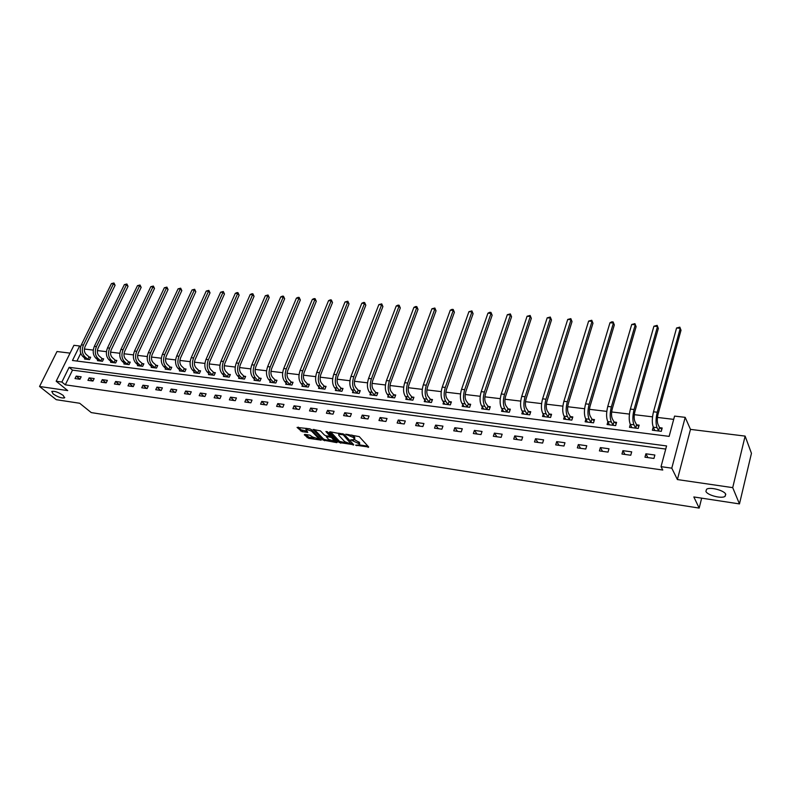 <?xml version="1.0" encoding="UTF-8"?>
<svg xmlns="http://www.w3.org/2000/svg" width="791" height="791" viewBox="0 0 791 791"><rect width="100%" height="100%" fill="white"/><g stroke="black" fill="none" stroke-linecap="round" stroke-linejoin="round"><path stroke-width="1.19" d="M355.614 445.175L368.695 447.024L359.262 436.612L345.697 434.2L353.518 437.581L354.477 439.638L350.71 439.865L359.223 443.81L359.381 444.967L355.614 445.175M63.211 395.421C58.425 392.237 54.619 390.902 51.791 391.426L53.126 393.918C57.901 397.082 61.698 398.397 64.506 397.883L63.211 395.421M725.762 494.326C724.536 490.46 709.952 486.633 706.571 489.263L705.898 491.369C707.243 495.215 721.6 498.992 725.06 496.382L725.762 494.326M304.762 434.388L304.298 434.803L308.638 438.343L321.245 440.142L311.288 429.533L309.686 428.801L297.06 427.427L302.063 431.639L307.778 432.37L305.82 429.256L311.545 431.085L318.061 437.828L318.249 438.807L312.574 436.998L309.914 435.169L304.762 434.388M61.876 382.043L56.171 381.232L73.919 345.311L79.614 345.983L72.475 360.488L669.137 436.375L674.565 416.096L685.184 417.351L671.786 468.173L661.039 466.65L666.576 445.936L69.124 367.311L61.876 382.043L65.297 384.831L662.759 470.032L661.039 466.65M739.466 503.916L732.713 487.642L745.122 436.098L751.45 453.322L739.466 503.916L693.836 496.956L699.175 508.089L91.242 412.586L79.683 403.262L56.27 399.692L39.55 386.483L67.739 390.596L56.171 381.232M745.122 436.098L690.474 429.384L677.393 479.564L732.713 487.642M677.393 479.564L671.786 468.173M339.151 442.515L353.725 444.74L344.144 434.388L329.936 431.787L329.422 432.212L339.151 442.515L339.576 441.388L346.666 442.95M336.798 442.644L322.975 440.053L313.028 429.424L320.464 430.887L324.478 435.09L326.07 435.821L330.144 436.296L325.932 431.54L327.405 431.757L337.312 442.238L336.798 442.644L337.055 441.971M70.053 353.132L57.001 351.53L39.55 386.483M699.175 508.089L701.666 498.152M665.745 449.07L72.495 370.129L65.297 384.831M654.869 455.023L645.901 453.797L644.962 457.198L653.939 458.444L654.869 455.023M631.693 451.859L622.903 450.662L621.953 454.024L630.743 455.24L631.693 451.859M608.991 448.764L600.379 447.597L599.42 450.919L608.032 452.106L608.991 448.764M586.754 445.738L578.32 444.582L577.341 447.874L585.775 449.031L586.754 445.738M564.962 442.762L556.696 441.635L555.697 444.888L563.973 446.025L564.962 442.762M543.605 439.855L535.507 438.748L534.498 441.961L542.606 443.079L543.605 439.855M522.683 436.998L514.733 435.91L513.715 439.094L521.655 440.192L522.683 436.998M502.156 434.2L494.375 433.132L493.337 436.286L501.128 437.354L502.156 434.2M482.035 431.451L474.402 430.413L473.354 433.527L480.987 434.575L482.035 431.451M462.3 428.762L454.815 427.743L453.747 430.818L461.242 431.856L462.3 428.762M442.94 426.122L435.594 425.123L434.526 428.168L441.872 429.177L442.94 426.122M423.946 423.531L416.738 422.552L415.661 425.568L422.869 426.557L423.946 423.531M405.308 420.99L398.239 420.021L397.141 423.007L404.221 423.986L405.308 420.99M387.017 418.498L380.066 417.549L378.968 420.505L385.919 421.465L387.017 418.498M369.061 416.046L362.238 415.117L361.131 418.043L367.953 418.983L369.061 416.046M351.431 413.644L344.728 412.724L343.61 415.621L350.314 416.55L351.431 413.644M334.109 411.28L327.533 410.381L326.416 413.248L332.991 414.158L334.109 411.28M317.112 408.957L310.645 408.077L309.518 410.925L315.975 411.814L317.112 408.957M300.402 406.683L294.054 405.813L292.917 408.631L299.265 409.501L300.402 406.683M283.989 404.448L277.76 403.598L276.613 406.376L282.852 407.236L283.989 404.448M267.872 402.243L261.742 401.413L260.585 404.171L266.715 405.012L267.872 402.243M252.022 400.088L246.001 399.267L244.844 401.996L250.866 402.827L252.022 400.088M236.44 397.962L230.527 397.151L229.36 399.86L235.283 400.681L236.44 397.962M221.134 395.876L215.31 395.075L214.143 397.764L219.967 398.565L221.134 395.876M206.075 393.819L200.35 393.038L199.184 395.698L204.909 396.489L206.075 393.819M191.274 391.802L185.638 391.031L184.471 393.671L190.097 394.442L191.274 391.802M176.709 389.815L171.172 389.053L169.996 391.674L175.533 392.435L176.709 389.815M162.392 387.857L156.944 387.115L155.758 389.706L161.206 390.457L162.392 387.857M148.303 385.939L142.944 385.207L141.757 387.778L147.116 388.51L148.303 385.939M134.44 384.05L129.17 383.328L127.984 385.87L133.254 386.601L134.44 384.05M120.796 382.191L115.615 381.48L114.418 384.001L119.609 384.713L120.796 382.191M107.378 380.362L102.266 379.66L101.08 382.162L106.182 382.864L107.378 380.362M94.169 378.553L89.136 377.871L87.939 380.352L92.972 381.044L94.169 378.553M81.157 376.783L76.213 376.111L75.016 378.563L79.96 379.245L81.157 376.783M673.685 419.368L657.45 417.43M652.526 416.847L634.313 414.672M629.418 414.089L611.651 411.963M606.786 411.389L589.453 409.313M584.618 408.739L567.701 406.722M562.885 406.149L546.383 404.181M541.598 403.608L525.491 401.68M520.725 401.116L504.994 399.237M500.268 398.674L484.903 396.835M480.196 396.281L465.197 394.491M460.52 393.928L445.867 392.178M441.21 391.624L426.893 389.914M422.275 389.36L408.285 387.699M403.677 387.145L390.012 385.514M385.435 384.97L372.067 383.368M367.518 382.834L354.457 381.272M349.938 380.728L337.164 379.205M332.665 378.671L320.177 377.178M315.698 376.645L303.487 375.191M299.038 374.657L287.093 373.233M282.664 372.699L270.977 371.305M266.577 370.781L255.147 369.417M250.767 368.893L239.584 367.558M235.234 367.044L224.278 365.729M219.957 365.215L209.229 363.939M204.928 363.425L194.438 362.169M190.156 361.665L179.883 360.439M175.632 359.925L165.576 358.728M161.344 358.224L151.496 357.048M147.284 356.543L137.644 355.396M133.452 354.892L124.009 353.765M119.846 353.27L110.592 352.163M106.449 351.669L97.382 350.591M93.269 350.097L84.38 349.039M80.751 353.29L76.945 361.062M653.237 427.021L652.357 430.215L661.286 431.342L662.186 427.99L659.773 427.684M635.855 428.149L636.488 424.599L634.896 421.484C633.917 418.943 633.937 415.552 634.965 411.31L658.339 328.433L657.519 326.495L653.92 326.218L630.387 409.095C628.845 415.463 628.815 420.545 630.308 424.352L629.488 427.348L638.228 428.445L639.148 425.133L636.785 424.836M607.883 421.781L607.083 424.54L615.645 425.617L616.585 422.335L614.261 422.048M585.904 419.2L585.132 421.791L593.517 422.839L594.476 419.606L592.202 419.319M564.359 416.659L563.617 419.092L571.834 420.12L572.813 416.916L570.578 416.639M543.239 414.158L542.517 416.452L550.585 417.46L551.574 414.286L549.389 414.019M522.535 411.696L521.842 413.851L529.752 414.85L530.751 411.706L528.606 411.449M502.236 409.273L501.563 411.31L509.315 412.289L510.333 409.184L508.227 408.917M482.332 406.89L481.679 408.818L489.283 409.778L490.311 406.703L488.245 406.445M462.804 404.537L462.171 406.376L469.627 407.306L470.665 404.27L468.648 404.023M443.642 402.224L443.029 403.974L450.346 404.893L451.394 401.887L449.417 401.64M424.836 399.959L424.243 401.62L431.431 402.52L432.489 399.544L430.541 399.307M406.386 397.725L405.803 399.307L412.853 400.187L413.93 397.24L412.012 397.013M388.272 395.52L387.709 397.042L394.63 397.903L395.708 394.986L393.829 394.758M370.485 393.354L369.931 394.808L376.734 395.658L377.821 392.771L375.972 392.544M353.013 391.229L352.479 392.623L359.154 393.463L360.251 390.596L358.442 390.378M335.859 389.142L335.344 390.477L341.9 391.298L342.997 388.46L341.228 388.243M319.01 387.086L318.506 388.361L324.943 389.172L326.05 386.364L324.31 386.146M302.459 385.059L301.964 386.285L308.292 387.076L309.41 384.307L307.689 384.09M286.194 383.062L285.699 384.248L291.919 385.029L293.046 382.28L291.365 382.073M270.206 381.104L269.731 382.251L275.841 383.012L276.969 380.283L275.317 380.085M254.484 379.176L254.02 380.273L260.031 381.035L261.168 378.325L259.537 378.128M239.04 377.287L238.585 378.345L244.488 379.087L245.635 376.407L244.033 376.209M223.853 375.418L223.408 376.437L229.212 377.169L230.359 374.519L228.787 374.321M208.913 373.579L208.478 374.568L214.193 375.28L215.34 372.66L213.797 372.462M194.23 371.77L193.805 372.729L199.421 373.431L200.578 370.831L199.055 370.643M179.775 369.99L179.359 370.92L184.886 371.612L186.043 369.031L184.55 368.843M165.566 368.24L165.161 369.14L170.589 369.812L171.756 367.261L170.283 367.073M151.575 366.52L151.18 367.38L156.529 368.052L157.696 365.521L156.242 365.333M137.822 364.819L137.426 365.66L142.687 366.322L143.863 363.801L142.429 363.623M124.276 363.148L123.89 363.959L129.071 364.611L130.248 362.12L128.844 361.942M110.948 361.507L110.572 362.288L115.664 362.931L116.841 360.459L115.456 360.291M97.827 359.885L97.451 360.647L102.474 361.279L103.651 358.827L102.296 358.659M84.904 358.283L84.538 359.025L89.482 359.648L90.668 357.216L89.324 357.048M80.603 346.853L79.614 345.983M690.474 429.384L685.184 417.351M72.495 370.129L69.124 367.311M645.901 453.797L647.869 457.603M622.903 450.662L624.979 454.449M600.379 447.597L602.554 451.354M578.32 444.582L580.584 448.319M556.696 441.635L559.059 445.353M535.507 438.748L537.959 442.436M514.733 435.91L517.265 439.588M494.375 433.132L496.985 436.78M474.402 430.413L477.082 434.041M454.815 427.743L457.564 431.342M435.594 425.123L438.422 428.702M416.738 422.552L419.625 426.112M398.239 420.021L401.185 423.571M380.066 417.549L383.081 421.069M362.238 415.117L365.313 418.617M344.728 412.724L347.852 416.204M327.533 410.381L330.717 413.841M310.645 408.077L313.879 411.518M294.054 405.813L297.337 409.234M277.76 403.598L281.082 406.999M261.742 401.413L265.104 404.794M246.001 399.267L249.402 402.629M230.527 397.151L233.968 400.493M215.31 395.075L218.791 398.407M200.35 393.038L203.87 396.34M185.638 391.031L189.197 394.323M171.172 389.053L174.762 392.326M156.944 387.115L160.563 390.368M142.944 385.207L146.592 388.44M129.17 383.328L132.848 386.542M115.615 381.48L119.312 384.673M102.266 379.66L106.004 382.844M89.136 377.871L92.893 381.035M76.213 376.111L79.97 379.235M359.589 444.404L359.658 442.673L359.223 443.81M354.516 439.608L359.658 442.673M354.694 439.074L354.754 437.304L354.319 438.451M351.837 435.01L354.754 437.304M359.46 444.898L367.944 446.183M330.628 431.886L339.576 441.388M351.847 443.741L352.964 443.909M351.283 444.176L343.235 434.803L338.686 434.21L338.864 435.406L344.658 441.605L351.283 444.176M339.052 433.132L338.914 433.626M336.531 441.418L334.464 441.101M330.094 440.439L324.982 439.658L324.547 440.775M314.324 429.483L323.41 438.936L324.982 439.658M330.589 435.169L330.213 436.138M328.591 439.4L334.336 441.22L331.923 437.878L330.331 437.146L326.268 436.662L328.591 439.4M334.504 440.785L334.959 439.747M331.706 436.316L330.776 436.019L330.331 437.146M330.282 435.94L330.776 436.019M318.407 438.382L318.862 437.383M298.296 427.12L300.936 429.81L306.918 431.184M305.534 434.506L309.073 437.235L314.007 437.987M318.387 438.659L320.385 438.956M654.533 430.492L654.671 429.968M659.476 427.447L657.964 424.302C657.044 421.751 657.084 418.32 658.092 414.039L681.011 330.233L680.24 328.285L657.242 412.23C655.719 418.686 655.66 423.828 657.054 427.664L658.567 430.788L659.476 427.447L661.81 429.375M676.572 327.998L679.825 327.138L680.24 328.285L676.572 327.998L653.495 411.795C651.972 418.241 651.913 423.373 653.317 427.199L654.76 430.522M679.825 327.138L681.011 330.233M636.488 424.599L638.782 426.468M653.92 326.218L657.143 325.368L657.519 326.495L634.066 409.52C632.523 415.908 632.484 421 633.957 424.807L630.308 424.352L631.841 427.644M633.957 424.807L635.559 427.911M657.143 325.368L658.339 328.433M613.964 421.811L612.293 418.716C611.265 416.195 611.265 412.833 612.313 408.64L636.112 326.663L635.252 324.755L611.364 406.861C609.802 413.179 609.792 418.221 611.344 421.999L613.025 425.083L613.964 421.811L616.219 423.62M631.722 324.478L634.916 323.638L635.252 324.755L631.722 324.478L607.765 406.445C606.203 412.744 606.203 417.786 607.765 421.554L609.386 424.836M634.916 323.638L636.112 326.663M591.905 419.082L590.155 416.007C589.077 413.505 589.058 410.173 590.116 406.03L614.33 324.933L613.43 323.035L589.127 404.26C587.535 410.509 587.565 415.502 589.186 419.25L590.946 422.315L591.905 419.082L594.11 420.832M609.97 322.768L611.75 321.828L613.134 321.937L613.43 323.035L609.97 322.768L585.607 403.855C584.015 410.084 584.035 415.067 585.676 418.815L587.387 422.078M613.134 321.937L614.33 324.933M570.281 416.402L568.462 413.347C567.335 410.865 567.305 407.573 568.363 403.469L592.973 323.242L592.024 321.354L567.335 401.709C565.733 407.889 565.773 412.843 567.473 416.56L569.302 419.606L570.281 416.402L572.447 418.103M588.633 321.087L591.777 320.266L592.024 321.354L588.633 321.087L563.884 401.304C562.272 407.474 562.332 412.418 564.042 416.135L565.832 419.368M591.777 320.266L592.973 323.242M549.083 413.782L547.194 410.747C546.017 408.285 545.978 405.012 547.056 400.958L572.022 321.581L571.043 319.712L545.988 399.218C544.356 405.328 544.426 410.222 546.195 413.92L548.094 416.946L549.083 413.782L551.218 415.433M567.72 319.445L570.835 318.635L571.043 319.712L567.72 319.445L542.606 398.822C540.975 404.913 541.044 409.817 542.824 413.505L544.692 416.719M570.835 318.635L572.022 321.581M528.299 411.211L526.351 408.196C525.135 405.743 525.066 402.51 526.163 398.496L551.485 319.95L550.467 318.091L525.056 396.766C523.415 402.807 523.504 407.672 525.343 411.34L527.3 414.346L528.299 411.211L530.395 412.813M547.204 317.834L550.289 317.033L550.467 318.091L547.204 317.834L521.734 396.38C520.092 402.411 520.191 407.266 522.03 410.925L523.978 414.118M550.289 317.033L551.485 319.95M507.931 408.69L505.904 405.694C504.648 403.262 504.569 400.058 505.676 396.083L531.325 318.348L530.277 316.509L504.529 394.363C502.868 400.345 502.987 405.16 504.885 408.799L506.912 411.795L507.931 408.69L509.987 410.242M527.073 316.252L530.138 315.461L530.277 316.509L527.073 316.252L501.276 393.977C499.615 399.949 499.744 404.765 501.642 408.403L503.659 411.577M530.138 315.461L531.325 318.348M487.938 406.218L485.862 403.242C484.567 400.829 484.478 397.655 485.585 393.71L511.55 316.776L510.462 314.947L484.408 392.01C482.737 397.932 482.876 402.698 484.824 406.317L486.91 409.283L487.938 406.218L489.965 407.731M507.328 314.699L510.363 313.918L510.462 314.947L507.328 314.699L481.225 391.634C479.544 397.547 479.682 402.303 481.65 405.921L483.736 409.076M510.363 313.918L511.55 316.776M468.341 403.796L466.206 400.829C464.861 398.437 464.762 395.292 465.879 391.397L492.15 315.243L491.033 313.424L464.673 389.696C462.982 395.559 463.14 400.286 465.157 403.875L467.303 406.831L468.341 403.796L470.329 405.259M487.948 313.177L489.728 312.307L490.954 312.405L491.033 313.424L487.948 313.177L461.549 389.33C459.848 395.184 460.016 399.9 462.033 403.489L464.179 406.623M490.954 312.405L492.15 315.243M449.1 401.413L446.915 398.466C445.541 396.093 445.422 392.969 446.549 389.113L473.097 313.73L471.95 311.921L445.313 387.432C443.603 393.236 443.791 397.913 445.857 401.482L448.052 404.419L449.1 401.413L451.058 402.846M468.925 311.684L471.911 310.912L471.95 311.921L468.925 311.684L442.248 387.076C440.538 392.86 440.716 397.537 442.792 401.106L445.007 404.221M471.911 310.912L473.097 313.73M430.225 399.079L427.98 396.153C426.576 393.789 426.448 390.705 427.585 386.888L454.4 312.247L453.223 310.458L426.319 385.207C424.599 390.952 424.797 395.589 426.913 399.139L429.167 402.055L430.225 399.079L432.153 400.473M450.257 310.22L452.027 309.36L453.213 309.459L453.223 310.458L450.257 310.22L423.304 384.861C421.583 390.586 421.791 395.223 423.917 398.763L426.181 401.858M453.213 309.459L454.4 312.247M411.706 396.785L409.412 393.878C407.968 391.535 407.82 388.47 408.977 384.693L436.039 310.784L434.832 309.014L407.672 383.032C405.941 388.707 406.159 393.315 408.334 396.835L410.638 399.732L411.706 396.785L413.604 398.14M431.916 308.777L434.852 308.025L434.832 309.014L431.916 308.777L404.715 382.686C402.985 388.361 403.212 392.949 405.387 396.469L407.711 399.544M434.852 308.025L436.039 310.784M393.522 394.531L391.179 391.644C389.706 389.32 389.548 386.285 390.705 382.537L418.014 309.35L416.778 307.59L389.38 380.886C387.639 386.512 387.877 391.08 390.092 394.571L392.435 397.448L393.522 394.531L395.381 395.856M413.911 307.363L415.68 306.522L416.827 306.621L416.778 307.59L413.911 307.363L386.483 380.55C384.733 386.166 384.97 390.724 387.195 394.215L389.577 397.27M416.827 306.621L418.014 309.35M375.666 392.326L373.273 389.459C371.77 387.145 371.602 384.129 372.769 380.422L400.305 307.946L399.04 306.196L371.414 378.78C369.664 384.357 369.921 388.875 372.175 392.346L374.578 395.213L375.666 392.326L377.505 393.621M396.232 305.979L397.992 305.148L399.119 305.237L399.04 306.196L396.232 305.979L368.566 378.454C366.816 384.021 367.073 388.529 369.338 392L371.77 395.035M399.119 305.237L400.305 307.946M358.135 390.161L355.693 387.303C354.17 385.009 353.982 382.023 355.159 378.355L382.903 306.572L381.618 304.832L353.785 376.724C352.015 382.241 352.292 386.72 354.595 390.171L357.038 393.018L358.135 390.161L359.935 391.416M378.859 304.614L381.727 303.873L381.618 304.832L378.859 304.614L350.986 376.397C349.217 381.905 349.493 386.384 351.807 389.825L354.279 392.85M381.727 303.873L382.903 306.572M340.911 388.025L338.439 385.197C336.877 382.913 336.689 379.947 337.866 376.318L365.818 305.207L364.503 303.487L336.462 374.697C334.692 380.164 334.979 384.604 337.322 388.025L339.804 390.853L340.911 388.025L342.691 389.261M361.794 303.269L363.553 302.459L364.631 302.548L364.503 303.487L361.794 303.269L333.723 374.37C331.943 379.828 332.23 384.268 334.583 387.689L337.114 390.695M364.631 302.548L365.818 305.207M323.994 385.929L321.482 383.121C319.89 380.847 319.693 377.91 320.879 374.311L349.019 303.882L347.684 302.162L319.455 372.699C317.675 378.118 317.972 382.528 320.365 385.929L322.886 388.737L323.994 385.929L325.754 387.135M345.024 301.954L347.842 301.233L347.684 302.162L345.024 301.954L316.756 372.383C314.976 377.791 315.273 382.201 317.675 385.593L320.236 388.579M347.842 301.233L349.019 303.882M307.373 383.882L304.822 381.074C303.21 378.83 303.002 375.913 304.189 372.343L332.517 302.567L331.162 300.867L302.745 370.752C300.956 376.111 301.272 380.481 303.695 383.862L306.255 386.651L307.373 383.882L309.103 385.049M328.542 300.659L330.292 299.858L331.34 299.947L331.162 300.867L328.542 300.659L300.096 370.435C298.306 375.794 298.622 380.155 301.055 383.536L303.665 386.502M331.34 299.947L332.517 302.567M291.048 381.855L288.458 379.077C286.817 376.832 286.599 373.955 287.795 370.415L316.291 301.282L314.917 299.591L286.332 368.824C284.533 374.143 284.859 378.474 287.321 381.835L289.921 384.604L291.048 381.855L292.749 383.002M312.336 299.394L314.086 298.603L315.115 298.682L314.917 299.591L312.336 299.394L283.732 368.517C281.922 373.827 282.258 378.157 284.73 381.509L287.38 384.456M315.115 298.682L316.291 301.282M275.001 379.868L272.371 377.109C270.71 374.885 270.482 372.017 271.689 368.517L300.333 300.016L298.949 298.336L270.206 366.935C268.396 372.205 268.742 376.506 271.234 379.838L273.864 382.597L275.001 379.868L276.672 380.995M296.407 298.138L298.158 297.357L299.166 297.436L298.949 298.336L296.407 298.138L267.645 366.638C265.835 371.899 266.181 376.19 268.683 379.522L271.372 382.449M299.166 297.436L300.333 300.016M259.221 377.92L256.571 375.171C254.89 372.966 254.653 370.129 255.859 366.658L284.651 298.771L283.237 297.1L254.346 365.086C252.537 370.297 252.893 374.568 255.424 377.88L258.093 380.619L259.221 377.92L260.882 379.018M280.746 296.912L282.486 296.131L283.485 296.21L283.237 297.1L280.746 296.912L251.835 364.789C250.015 370 250.381 374.262 252.912 377.564L255.641 380.481M283.485 296.21L284.651 298.771M243.717 376.002L241.028 373.273C239.327 371.078 239.08 368.26 240.286 364.819L269.227 297.545L267.803 295.893L238.763 363.257C236.944 368.428 237.32 372.66 239.881 375.952L242.58 378.671L243.717 376.002L245.348 377.08M265.351 295.696L268.06 295.003L267.803 295.893L265.351 295.696L236.291 362.97C234.472 368.131 234.848 372.353 237.409 375.646L240.177 378.543M268.06 295.003L269.227 297.545M228.47 374.113L225.751 371.404C224.031 369.219 223.774 366.431 224.99 363.02L254.059 296.338L252.616 294.697L223.448 361.467C221.618 366.589 222.004 370.791 224.595 374.054L227.324 376.763L228.47 374.113L230.082 375.171M250.203 294.509L251.934 293.748L252.902 293.827L252.616 294.697L250.203 294.509L221.015 361.18C219.186 366.302 219.572 370.495 222.172 373.757L224.97 376.635M252.902 293.827L254.059 296.338M213.481 372.264L210.732 369.565C208.992 367.4 208.725 364.621 209.941 361.25L239.139 295.152L237.676 293.53L208.389 359.707C206.56 364.78 206.955 368.942 209.575 372.195L212.334 374.885L213.481 372.264L215.063 373.293M235.303 293.342L237.033 292.581L237.982 292.66L237.676 293.53L235.303 293.342L205.996 359.421C204.167 364.493 204.562 368.655 207.183 371.899L210.02 374.756M237.982 292.66L239.139 295.152M198.739 370.435L195.96 367.756C194.2 365.6 193.933 362.851 195.15 359.5L224.466 293.995L222.983 292.373L193.577 357.967C191.738 363.01 192.144 367.133 194.794 370.356L197.582 373.036L198.739 370.435L200.301 371.444M220.649 292.186L223.309 291.513L222.983 292.373L220.649 292.186L191.224 357.7C189.385 362.723 189.8 366.846 192.45 370.069L195.318 372.917M223.309 291.513L224.466 293.995M184.234 368.646L181.426 365.976C179.656 363.84 179.379 361.111 180.605 357.789L210.02 292.848L208.527 291.236L179.013 356.266C177.174 361.26 177.589 365.353 180.259 368.557L183.077 371.216L184.234 368.646L185.776 369.634M206.233 291.058L208.864 290.386L208.527 291.236L206.233 291.058L176.7 355.999C174.86 360.983 175.276 365.076 177.955 368.27L180.852 371.108M208.864 290.386L210.02 292.848M169.966 366.876L167.138 364.226C165.339 362.1 165.062 359.391 166.288 356.108L195.812 291.721L194.299 290.119L164.686 354.595C162.837 359.539 163.262 363.603 165.972 366.787L168.799 369.437L169.966 366.876L171.489 367.845M192.045 289.941L194.655 289.279L194.299 290.119L192.045 289.941L162.412 354.328C160.563 359.262 160.988 363.326 163.697 366.51L166.624 369.318M194.655 289.279L195.812 291.721M155.936 365.135L153.078 362.505C151.269 360.389 150.972 357.71 152.208 354.447L181.821 290.604L180.299 289.022L150.597 352.944C148.738 357.848 149.183 361.882 151.902 365.046L154.759 367.677L155.936 365.135L157.429 366.095M178.074 288.844L180.674 288.181L180.299 289.022L178.074 288.844L148.352 352.677C146.503 357.572 146.938 361.606 149.667 364.77L152.623 367.568M180.674 288.181L181.821 290.604M142.123 363.425L139.246 360.815C137.416 358.709 137.12 356.049 138.356 352.816L168.058 289.516L166.515 287.934L136.724 351.323C134.875 356.177 135.32 360.182 138.069 363.326L140.946 365.946L142.123 363.425L143.596 364.364M164.33 287.766L166.911 287.113L166.515 287.934L164.33 287.766L134.519 351.056C132.67 355.92 133.115 359.915 135.864 363.059L138.85 365.838M166.911 287.113L168.058 289.516M128.528 361.744L125.631 359.144C123.791 357.057 123.485 354.417 124.721 351.204L154.502 288.438L152.95 286.876L123.08 349.721C121.221 354.546 121.676 358.511 124.444 361.635L127.351 364.236L128.528 361.744L129.991 362.664M150.804 286.698L153.365 286.055L152.95 286.876L150.804 286.698L120.914 349.464C119.055 354.279 119.51 358.254 122.289 361.368L125.285 364.137M153.365 286.055L154.502 288.438M115.15 360.093L112.223 357.502C110.374 355.436 110.068 352.806 111.304 349.632L141.164 287.38L139.602 285.818L109.652 348.149C107.794 352.934 108.258 356.87 111.047 359.974L113.973 362.565L115.15 360.093L116.593 360.993M137.476 285.66L140.017 285.017L139.602 285.818L137.476 285.66L107.517 347.902C105.658 352.677 106.123 356.612 108.921 359.717L111.946 362.466M140.017 285.017L141.164 287.38M101.98 358.461L99.033 355.891C97.174 353.834 96.858 351.224 98.094 348.07L128.023 286.332L126.451 284.79L96.433 346.606C94.574 351.342 95.039 355.258 97.857 358.343L100.803 360.914L101.98 358.461L103.403 359.341M124.365 284.622L126.886 283.989L126.451 284.79L124.365 284.622L94.337 346.359C92.468 351.095 92.942 355.001 95.76 358.086L98.806 360.815M126.886 283.989L128.023 286.332M89.017 356.86L86.051 354.299C84.172 352.252 83.856 349.671 85.092 346.537L115.081 285.304L113.499 283.771L83.421 345.084C81.552 349.78 82.037 353.666 84.864 356.731L87.831 359.292L89.017 356.86L90.421 357.73M111.442 283.613L113.953 282.98L113.499 283.771L111.442 283.613L81.354 344.836C79.486 349.533 79.97 353.409 82.808 356.474L85.873 359.193M113.953 282.98L115.081 285.304M356.978 445.036L356.731 445.689M347.12 434.318L346.863 434.991M352.084 439.717L351.837 440.379M358.867 441.813L358.442 442.95M353.587 439.855L353.31 440.597M353.953 436.434L353.518 437.581M348.604 434.536L348.347 435.208M368.408 446.697L368.131 447.429M353.458 444.443L353.191 445.145M341.158 442.12L340.723 443.247M352.035 442.911L351.659 443.889M343.551 433.972L343.235 434.803M342.365 433.616L342.108 434.289M340.812 433.389L340.555 434.051M323.41 438.936L322.975 440.053M330.45 434.981L330.084 435.93M334.544 439.302L334.178 440.251M332.289 436.929L331.923 437.878M327.079 435.97L326.831 436.622M318.417 436.919L318.061 437.828M311.901 430.175L311.545 431.085M307.491 431.777L307.234 432.41M302.508 430.531L302.063 431.639M300.936 429.81L300.491 430.917M320.938 439.539L320.691 440.182M309.073 437.235L308.638 438.343M307.511 436.523L307.076 437.631M657.054 427.664L653.317 427.199M657.242 412.23L653.495 411.795M634.066 409.52L630.387 409.095M611.344 421.999L607.765 421.554M611.364 406.861L607.765 406.445M589.186 419.25L585.676 418.815M589.127 404.26L585.607 403.855M567.473 416.56L564.042 416.135M567.335 401.709L563.884 401.304M546.195 413.92L542.824 413.505M545.988 399.218L542.606 398.822M525.343 411.34L522.03 410.925M525.056 396.766L521.734 396.38M504.885 408.799L501.642 408.403M504.529 394.363L501.276 393.977M484.824 406.317L481.65 405.921M484.408 392.01L481.225 391.634M465.157 403.875L462.033 403.489M464.673 389.696L461.549 389.33M445.857 401.482L442.792 401.106M445.313 387.432L442.248 387.076M426.913 399.139L423.917 398.763M426.319 385.207L423.304 384.861M408.334 396.835L405.387 396.469M407.672 383.032L404.715 382.686M390.092 394.571L387.195 394.215M389.38 380.886L386.483 380.55M372.175 392.346L369.338 392M371.414 378.78L368.566 378.454M354.595 390.171L351.807 389.825M353.785 376.724L350.986 376.397M337.322 388.025L334.583 387.689M336.462 374.697L333.723 374.37M320.365 385.929L317.675 385.593M319.455 372.699L316.756 372.383M303.695 383.862L301.055 383.536M302.745 370.752L300.096 370.435M287.321 381.835L284.73 381.509M286.332 368.824L283.732 368.517M271.234 379.838L268.683 379.522M270.206 366.935L267.645 366.638M255.424 377.88L252.912 377.564M254.346 365.086L251.835 364.789M239.881 375.952L237.409 375.646M238.763 363.257L236.291 362.97M224.595 374.054L222.172 373.757M223.448 361.467L221.015 361.18M209.575 372.195L207.183 371.899M208.389 359.707L205.996 359.421M194.794 370.356L192.45 370.069M193.577 357.967L191.224 357.7M180.259 368.557L177.955 368.27M179.013 356.266L176.7 355.999M165.972 366.787L163.697 366.51M164.686 354.595L162.412 354.328M151.902 365.046L149.667 364.77M150.597 352.944L148.352 352.677M138.069 363.326L135.864 363.059M136.724 351.323L134.519 351.056M124.444 361.635L122.289 361.368M123.08 349.721L120.914 349.464M111.047 359.974L108.921 359.717M109.652 348.149L107.517 347.902M97.857 358.343L95.76 358.086M96.433 346.606L94.337 346.359M84.864 356.731L82.808 356.474M83.421 345.084L81.354 344.836M725.624 494.059L725.06 496.382M64.743 397.389L64.506 397.883M352.124 443.009L351.748 444.018M339.102 433.132L338.686 434.21M326.564 435.89L326.268 436.662M306.206 428.287L305.82 429.256"/></g></svg>
